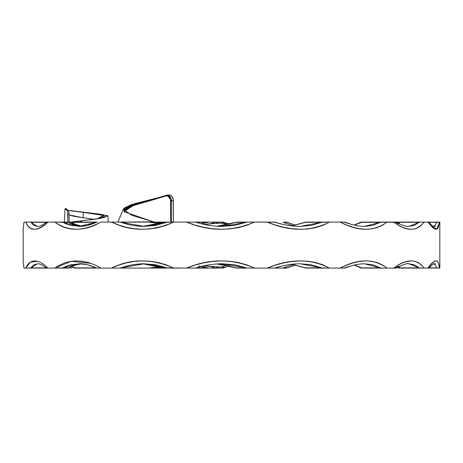 <?xml version="1.0" encoding="UTF-8"?>
<svg xmlns="http://www.w3.org/2000/svg" width="463" height="463" viewBox="0 0 463 463"><rect width="100%" height="100%" fill="white"/><g stroke="black" fill="none" stroke-linecap="round" stroke-linejoin="round"><path stroke-width="0.69" d="M71.476 222.09L69.132 222.09L69.132 222.483L69.132 222.09L67.853 222.09L69.132 222.09L69.103 214.137C69.334 212.1 68.298 210.237 66.001 208.541M69.132 267.689L69.132 268.083L69.132 267.689M168.758 222.09L148.912 222.09L159.88 223.693L148.912 222.09L100.87 222.09L94.51 225.458L88.144 227.732L81.841 228.977L75.724 229.254L69.93 228.635L64.513 227.2L59.455 225.001L54.802 222.09L48.03 222.09L44.228 225.458L40.605 227.727L37.219 228.977L34.152 229.254L31.461 228.635L29.175 227.2L27.265 225.001L25.749 222.09L24.035 222.09L23.179 227.813L23.179 262.359L24.035 268.083L46.445 268.083M97.49 268.083L148.912 268.083L159.88 266.48L148.912 268.083L165.372 268.083M119.975 268.083L154.648 268.083L161.529 267.001L154.648 268.083M77.315 268.083L111.577 268.083L118.592 265.172L125.959 262.972L133.599 261.537L141.528 260.918L149.665 261.19L157.825 262.44L165.876 264.714L173.735 268.083L222.842 268.083L226.274 266.977M31.287 268.083L45.825 268.083L31.287 268.083M45.553 267.394L45.38 267.869L30.905 267.869L33.55 264.94L37.451 263.771C39.668 263.615 42.642 265.05 46.375 268.083L67.39 268.083M23.978 268.083L25.749 268.083L27.265 265.172L29.175 262.972L31.461 261.537L34.152 260.912L37.219 261.196L40.605 262.44L44.228 264.714L48.03 268.083L54.802 268.083L59.455 265.172L64.513 262.972L69.93 261.537L75.724 260.912L81.841 261.196L88.144 262.44L94.51 264.714L100.87 268.083M46.381 268.083L48.03 268.083M164.012 267.88L186.601 268.083L194.807 265.172L203.245 262.972L211.834 261.537L220.573 260.912L229.37 261.19L238.023 262.44L246.397 264.714L254.442 268.083L283.929 268.083M237.363 268.083L267.301 268.083L275.329 265.177L283.443 262.978L291.545 261.537L299.636 260.918L307.623 261.19L315.32 262.434L322.618 264.709L329.488 268.083L345.166 268.083M306.136 268.083L340.201 268.083L346.625 265.137L353.009 262.926L359.265 261.502L365.388 260.906L371.32 261.219L376.94 262.486L382.183 264.755L387.062 268.083L396.421 268.083C403.464 264.442 407.59 263.001 408.806 263.771L408.754 263.771M361.279 268.083L393.781 268.083L398.226 265.091L402.584 262.874L406.786 261.473L410.82 260.906L414.634 261.236L418.147 262.521L421.318 264.778L424.154 268.083L428.657 268.083M399.928 267.88L427.91 268.083L432.338 262.891L434.219 261.479L435.857 260.906L437.211 261.23L438.258 262.509L439.509 268.083L439.833 268.083L439.85 266.752L439.833 268.083L439.509 268.083C438.478 258.51 434.612 258.51 427.91 268.083L428.709 268.083M433.067 263.777L435.208 264.703L436.632 267.869L439.509 268.083L437.437 268.083M398.481 268.083L399.06 268.083M67.853 268.083L69.132 268.083L67.853 268.083M275.103 222.159L254.442 222.09L246.397 225.458L238.023 227.732L229.37 228.977L220.573 229.254L211.834 228.635L203.245 227.2L194.807 225.001L186.601 222.09L173.735 222.09L165.876 225.458L157.825 227.732L149.665 228.977L141.528 229.254L133.599 228.635L125.959 227.2L118.592 224.995L111.577 222.09L100.87 222.09C82.773 231.645 67.413 231.645 54.802 222.09L46.387 222.09C42.642 225.122 39.668 226.557 37.457 226.401L33.55 225.232L30.905 222.298L45.38 222.298L45.553 222.778M273.685 222.09L273.263 222.09M272.857 222.09L272.337 222.09M271.816 222.09L271.463 222.09M217.853 223.293L215.567 222.09L209.554 224.046L215.521 222.09L169.348 222.09M236.761 268.083L254.442 268.083C231.969 258.528 209.357 258.528 186.601 268.083L215.521 268.083L209.56 266.127L215.567 268.083L217.853 266.879M271.468 268.083L271.822 268.083M272.342 268.083L272.863 268.083M273.274 268.083L273.691 268.083M286.649 268.083L275.103 268.013M431.261 226.228L436.881 229.116L439.509 222.09L439.833 222.09L439.85 223.432L439.833 222.09L439.509 222.09L438.258 227.663L437.211 228.942L435.857 229.266L434.219 228.693L432.338 227.281L427.91 222.09L424.154 222.09L421.318 225.388L418.147 227.651L414.634 228.936L410.82 229.266L406.786 228.699L402.584 227.298L398.226 225.082L393.781 222.09L387.062 222.09L382.183 225.417L376.94 227.68L371.32 228.954L365.388 229.26L359.265 228.67L353.009 227.246L346.625 225.035L340.201 222.09L329.488 222.09L322.618 225.464L315.32 227.732L307.623 228.982L299.636 229.254L291.545 228.629L283.443 227.194L275.329 224.995L267.301 222.09L237.363 222.09M116.468 268.083L117.07 268.083L116.468 268.083M124.31 210.729L124.206 211.533L124.31 210.729L126.839 208.298L132.349 205.85L166.09 195.953A0.689 0.411 -108.7 0 1 166.373 195.282L168.289 195.183L169.944 196.231L171.073 198.233L171.489 200.774L171.489 222.09L171.489 200.774L173.341 200.612L173.341 222.09L173.243 199.321L171.819 196.098L170.141 195.033L168.821 194.946M166.09 195.953C168.804 195.496 170.303 197.105 170.581 200.774L171.489 200.774L167.189 195.102L166.373 195.282A0.689 0.411 71.3 0 0 166.09 195.953L168.578 196.208L169.817 197.597L170.494 199.634L170.581 222.09L170.06 222.09L170.581 222.09L170.581 200.774L173.341 200.612L172.942 198.095L171.819 196.098L170.141 195.033L167.346 195.085M154.648 222.09L161.529 223.172L153.687 221.829L120.027 222.09M198.615 266.011L206.486 267.869L196.185 267.869L208.94 268.083L200.988 266.52M287.158 267.967L295.579 264.946L287.32 267.869L283.125 267.869L293.195 264.529M436.632 267.869L428.9 267.869L439.352 268.083M408.412 263.777L414.165 264.709L419.165 267.869L399.934 267.869L398.574 266.815M395.524 267.869L398.88 266.156M364.196 263.771L372.46 264.691L380.476 267.869L361.649 267.869L354.415 265.021M344.86 267.869L349.658 266.173M299.74 263.771L310.777 264.668L321.721 267.869L305.846 267.869L291.673 264.292M275.039 267.869L281.041 266.196M221.754 263.771L234.075 264.668L246.49 267.869L236.223 267.869L223.154 264.633L216.881 263.956M195.982 267.869L202.146 266.196M143.368 263.777L155.146 264.668L166.946 267.869L164 267.869L151.847 264.633L142.737 263.788L164.139 267.932M165.8 268.083L173.735 268.083C151.592 258.528 130.873 258.528 111.577 268.083L120.067 268.083L126.353 266.196M68.565 268.019L73.044 265.837L78.016 264.39L81.743 263.869L75.556 264.975L68.727 267.869L62.783 267.869L66.336 266.196L70.092 264.94L80.087 263.783M87.166 264.668L96.373 267.869M41.502 264.668L46.578 267.869M75.041 267.869L96.327 267.869L75.041 267.869L71.279 266.59M81.037 263.933L87.351 264.714M217.234 266.804L223.797 267.278L221.551 266.902M228.948 265.941L227.46 266.057M224.416 266.468L223.114 266.682L224.416 266.468M222.385 266.81L221.557 266.943L222.385 266.81M225.209 267.203L226.326 266.966L225.209 267.203M227.408 266.7L229 266.312L227.408 266.7M229.567 266.184L229 266.312M205.086 265.947L203.06 266.017L205.115 265.953M205.531 265.959L202.846 266.069M219.838 267.139L206.712 265.993M136.249 268.083L139.722 268.083M44.298 268.083L43.406 268.083M37.596 261.288L30.396 262.075L25.749 268.083L27.739 268.083M30.882 267.88L27.19 268.083M139.757 268.083L138.987 268.083M200.41 268.083L195.496 268.083M148.085 268.083L152.153 268.083M222.778 268.083L219.057 268.083M215.567 268.083L222.842 268.083M223.398 268.031L223.918 267.869M285.005 268.083L283.964 268.083M287.32 267.869L283.125 267.869L293.172 264.523M281.921 268.083L283.125 267.869M340.444 268.083L338.928 268.083M375.406 268.083L372.154 268.083M331.433 268.083L332.393 268.083M411.051 268.083L410.583 268.083M410.068 268.083L406.369 268.083M370.134 268.083L372.397 268.083M415.554 268.083L415.097 268.083M431.811 268.083L428.813 268.083M399.812 268.083L400.669 268.083M434.132 268.083L434.676 268.083M413.06 268.083L413.447 268.083M413.719 268.083L414.049 268.083M415.502 268.083L416.266 268.083M404.639 268.083L403.62 268.083M403.319 268.083L402.758 268.083M417.065 268.083L417.672 268.083M408.806 263.771L419.165 267.869L399.17 268.083L424.154 268.083C416.497 258.51 406.375 258.51 393.781 268.083L396.334 268.083M369.711 268.083L368.907 268.083M364.259 263.771L380.476 267.869L361.209 268.083L387.062 268.083C373.803 258.522 358.183 258.522 340.201 268.083L345.068 268.083M380.493 267.874L382.374 268.083L380.493 267.874M320.182 268.083L316.987 268.083M362.35 268.083L361.927 268.083M361.117 268.083L354.149 265.085M300.041 263.771L321.721 267.869L329.488 268.083C310.47 258.528 289.74 258.528 267.301 268.083L274.877 268.083M305.875 268.083L323.706 268.083L305.858 268.065L291.58 264.304M308.532 268.083L307.843 268.083M195.357 268.083L195.976 267.88M222.246 263.771L246.49 267.869L236.616 268.065M181.178 268.083L178.076 268.083M240.719 268.083L239.834 268.083M121.051 267.869L144.213 263.771L166.946 267.869L164.463 268.031M91.02 263.343L71.198 261.323L54.802 268.083L62.76 267.88M68.727 267.869L62.783 267.869L78.976 263.771M88.855 268.083L74.624 268.083M61.602 268.083L68.339 268.083M106.93 268.083L106.102 268.083M103.417 268.083L102.473 268.083M45.38 267.869L30.905 267.869L37.422 263.771M29.725 268.083L46.132 268.083M63.321 268.083L62.736 268.083M74.688 268.083L70.926 266.752M40.889 268.083L38.649 268.083M38.197 268.083L37.769 268.083M31.241 268.083L30.5 268.083M24.915 268.083L24.007 268.083M24.035 268.083L23.179 262.162L23.972 268.083M81.094 263.927L86.957 264.628M203.309 265.93L219.821 267.139L221.557 266.943M221.216 266.943L223.779 267.273M80.134 268.083L83.398 268.083M29.696 268.083L30.68 268.083M31.513 268.083L33.429 268.083M33.967 268.083L34.424 268.083M85.267 268.083L83.519 268.083M163.705 196.133L131.278 205.45L127.394 207.158L124.894 208.865L123.974 210.59L124.68 212.343M152.657 221.551L124.101 211.707L123.916 208.275L130.919 204.825L157.744 197.846L134.716 203.633L123.17 209.345L131.886 215.336L152.657 221.551M74.624 222.09L97.184 222.09L74.572 222.09L70.926 223.421M56.914 222.09L54.802 222.09L56.914 222.09M31.287 222.09L30.923 222.09M30.882 222.292L46.445 222.09L23.978 222.09M67.39 222.09L56.145 222.09L62.76 222.292M126.353 223.976L120.067 222.09L111.577 222.09C130.873 231.645 151.592 231.645 173.735 222.09L164.012 222.292M345.166 222.09L306.136 222.09M395.535 222.292L361.279 222.09M435.631 226.401L433.299 226.407C432.963 226.615 431.447 225.174 428.738 222.09L398.701 222.09L397.815 222.934M408.754 226.401L408.806 226.401C405.171 226.407 401.045 224.966 396.421 222.09L393.781 222.09C406.375 231.662 416.503 231.662 424.154 222.09L399.193 222.09M436.632 222.298L428.9 222.298L439.509 222.09L436.644 222.298L435.208 225.469L433.073 226.395M398.481 222.09L399.065 222.09M397.931 222.09L396.27 222.09L397.931 222.09M286.649 222.09L285.005 222.09M194.547 222.09L194.94 222.09M226.274 223.195L222.842 222.09L186.601 222.09C209.357 231.645 231.969 231.645 254.442 222.09L236.761 222.09M117.972 222.09L117.533 222.09L117.972 222.09L123.17 209.345M117.064 222.09L116.462 222.09L117.064 222.09M196.185 222.298L206.486 222.298L200.988 223.652L208.94 222.09L196.185 222.298M293.195 225.643L283.125 222.298L287.32 222.298L295.568 225.226L287.158 222.205M398.88 224.017L395.524 222.298M398.574 223.357L399.934 222.298L419.165 222.298L414.165 225.464L408.407 226.395M349.658 223.994L344.86 222.298M354.415 225.151L361.649 222.298L380.476 222.298L372.46 225.475L364.196 226.401M281.041 223.976L275.039 222.298M291.673 225.88L305.846 222.298L321.721 222.298L310.777 225.504L299.74 226.401M202.146 223.976L195.982 222.298M216.881 226.216L223.154 225.539L236.223 222.298L246.49 222.298L234.075 225.504L221.777 226.401M164.139 222.24L142.737 226.384L151.847 225.539L164 222.298L166.946 222.298L155.146 225.504L143.368 226.395M80.093 226.384L70.092 225.232L66.336 223.976L62.783 222.298L68.727 222.298L75.556 225.192L81.737 226.303L68.565 222.153M68.727 222.298L62.783 222.298L78.976 226.401L96.373 222.298L87.166 225.504M46.578 222.298L41.502 225.498M87.351 225.458L81.037 226.239M75.041 222.298L96.327 222.298L75.041 222.298L71.279 223.583M221.551 223.27L224.688 222.882L217.234 223.369M221.557 223.224L229.619 224.242L220.087 223.027L203.668 224.242M225.359 222.992L229.567 223.988M202.846 224.104L205.531 224.214M206.712 224.179L219.838 223.033M70.347 210.775L83.276 212.372L83.155 217.749L94.18 219.323L83.155 217.749L69.114 214.942L73.548 216.215L83.155 217.749L83.276 212.372L103.475 215.445L96.894 218.924L103.602 216.626L104.117 216.146L103.44 215.428L95.968 213.889L83.276 212.372L107.653 215.631L104.841 217.211L96.889 218.924L81.853 220.782L80.122 221.858L83.398 222.09L80.325 221.968L81.853 220.782L100.593 218.281L107.815 215.839L99.979 214.155L67.945 210.324M64.363 222.09L64.988 209.027L65.543 208.495L66.215 208.697L67.621 211.799L67.853 222.09L67.853 214.155L68.877 214.132M72.159 221.933L81.853 220.782L71.863 222.09M96.894 218.924L100.731 217.876M65.717 209.687L65.543 208.495M165.401 222.09L169.458 222.09M124.194 211.354L133.714 205.369L154.908 199.304M157.767 197.84L134.924 204.183L123.974 210.584M136.249 222.09L133.547 222.298L136.249 222.09M43.406 222.09L44.298 222.09M27.739 222.09L25.749 222.09C29.58 231.645 37.005 231.645 48.03 222.09L46.381 222.09M27.19 222.09L29.725 222.09M195.496 222.09L200.41 222.09M219.057 222.09L220.521 222.09M219.173 222.09L219.844 222.09M220.498 222.09L222.778 222.09M223.918 222.298L223.398 222.142M222.842 222.09L215.567 222.09M293.172 225.643L283.125 222.298L287.32 222.298M372.154 222.09L375.406 222.09M376.714 222.09L377.293 222.09M339.356 222.09L339.761 222.09M332.393 222.09L331.433 222.09M406.369 222.09L410.068 222.09M411.051 222.09L411.462 222.09M383.92 222.09L384.331 222.09M372.397 222.09L370.134 222.09M428.813 222.09L431.811 222.09M400.669 222.09L399.812 222.09M437.437 222.09L438.71 222.09M434.485 222.09L434.132 222.09M415.502 222.09L416.092 222.09M414.049 222.09L413.719 222.09M413.447 222.09L413.06 222.09M428.709 222.09L427.91 222.09M417.672 222.09L417.065 222.09M402.758 222.09L403.319 222.09M403.62 222.09L404.639 222.09M420.786 222.09L419.183 222.298L420.786 222.09M399.934 222.298L419.165 222.298L408.806 226.401M399.17 222.09L399.928 222.292L399.17 222.09M368.907 222.09L369.711 222.09M345.068 222.09L340.201 222.09C358.183 231.645 373.803 231.645 387.062 222.09L361.117 222.09L380.476 222.298L364.259 226.401M361.927 222.09L362.35 222.09M316.987 222.09L320.182 222.09M274.877 222.09L267.301 222.09C289.74 231.645 310.47 231.645 329.488 222.09L321.739 222.298L300.14 226.401C291.771 226.332 283.362 224.896 274.906 222.095M305.846 222.298L323.706 222.09L305.846 222.298M307.843 222.09L308.532 222.09M236.616 222.101L246.49 222.298L222.246 226.401M239.834 222.09L240.719 222.09M178.076 222.09L181.178 222.09M168.648 222.09L165.8 222.09M164.463 222.142L166.946 222.298L144.213 226.401L120.067 222.09M170.222 222.09L170.76 222.09M68.339 222.09L61.602 222.09M102.473 222.09L103.417 222.09M106.102 222.09L106.93 222.09M37.422 226.401L30.905 222.298L45.38 222.298M62.736 222.09L63.321 222.09M88.855 222.09L97.49 222.09M38.197 222.09L40.46 222.09M74.688 222.09L77.315 222.09M24.007 222.09L24.915 222.09M86.957 225.539L81.094 226.245M227.408 223.473L229 223.861M224.688 222.882L223.797 222.894M223.779 222.9L221.216 223.23M34.424 222.09L33.967 222.09M33.429 222.09L31.513 222.09M29.696 222.09L30.68 222.09M23.179 228.768L23.179 261.404M439.833 222.09L439.833 268.083M433.281 263.771L435.631 263.771M433.229 263.771L428.738 268.083M364.3 263.771L364.335 263.771C357.934 263.887 351.556 265.322 345.201 268.083M300.07 263.771L300.14 263.771C291.771 263.835 283.362 265.276 274.906 268.077M222.281 263.771L222.356 263.771C213.206 263.841 204.31 265.258 195.664 268.036M144.248 263.771L144.323 263.771C136.029 263.841 128.222 265.23 120.889 267.938M79.109 263.771L79.046 263.771C83.566 263.493 89.4 264.9 96.553 267.979M398.695 268.083L397.815 267.238M236.495 268.036L216.858 263.956M221.256 266.948L223.843 267.284M71.476 268.083L69.438 267.521M167.178 195.102L157.814 197.828M345.201 222.09C351.701 224.879 358.078 226.32 364.335 226.401L364.288 226.401M195.664 222.136C204.31 224.914 213.206 226.332 222.362 226.401L222.269 226.401M120.889 222.234C128.222 224.943 136.029 226.332 144.317 226.401L144.242 226.401M96.553 222.194C90.493 225.053 84.66 226.453 79.051 226.401L79.109 226.401M108.255 222.09L107.815 215.839M124.194 211.296L124.518 212.135M354.149 225.087L361.111 222.09M291.58 225.869L305.869 222.09M216.858 226.216L236.495 222.136M23.179 227.993L23.972 222.09M223.843 222.888L221.256 223.224M69.438 222.651L71.724 222.02"/></g></svg>
